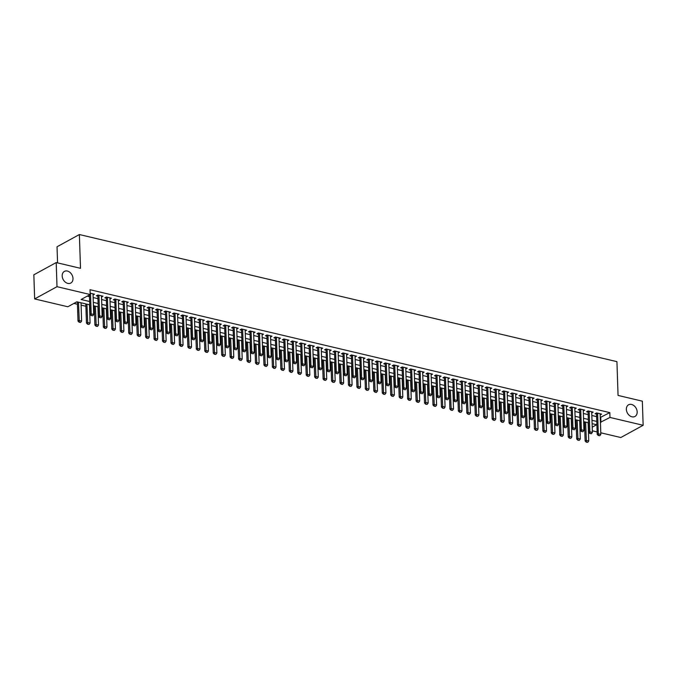 <?xml version="1.0" encoding="UTF-8"?>
<svg xmlns="http://www.w3.org/2000/svg" width="677" height="677" viewBox="0 0 677 677"><rect width="100%" height="100%" fill="white"/><g stroke="black" fill="none" stroke-linecap="round" stroke-linejoin="round"><path stroke-width="1.02" d="M72.998 278.501A6.652 4.984 -118.7 0 1 70.78 283.062A6.652 4.984 -118.7 0 1 65.229 282.072A6.652 4.984 -118.7 0 1 62.182 275.945A6.652 4.984 -118.7 0 1 64.391 271.392A6.652 4.984 -118.7 0 1 69.951 272.374A6.652 4.984 -118.7 0 1 72.998 278.501M637.175 411.912A6.652 4.984 -118.7 0 1 634.958 416.465A6.652 4.984 -118.7 0 1 629.407 415.483A6.652 4.984 -118.7 0 1 626.352 409.357A6.652 4.984 -118.7 0 1 628.569 404.795A6.652 4.984 -118.7 0 1 634.121 405.785A6.652 4.984 -118.7 0 1 637.175 411.912M57.562 262.888L57.029 246.775L79.378 234.538L616.933 361.653L618.05 395.427L642.346 401.173L643.15 425.291L620.801 437.528L600.778 432.798M597.131 431.934L592.324 430.8M73.928 303.423L77.449 304.261M81.096 305.124L85.903 306.258M93.494 308.052L94.348 308.255M101.948 310.049L102.802 310.252M110.402 312.055L111.256 312.249M118.856 314.052L119.711 314.255M127.301 316.049L128.156 316.252M135.755 318.046L136.61 318.249M144.209 320.043L145.064 320.246M152.663 322.04L153.518 322.244M161.118 324.046L161.964 324.241M169.563 326.043L170.418 326.246M178.017 328.04L178.872 328.243M186.471 330.037L187.326 330.241M194.925 332.035L195.771 332.238M203.371 334.032L204.226 334.235M211.825 336.037L212.68 336.232M220.279 338.035L221.134 338.238M228.733 340.032L229.588 340.235M237.178 342.029L238.033 342.232M245.633 344.026L246.487 344.229M254.087 346.032L254.941 346.226M262.541 348.029L263.395 348.232M270.986 350.026L271.841 350.229M279.44 352.023L280.295 352.226M287.894 354.02L288.749 354.223M296.348 356.017L297.203 356.22M304.794 358.023L305.649 358.218M313.248 360.02L314.103 360.223M321.702 362.017L322.557 362.22M330.156 364.014L331.011 364.218M338.61 366.012L339.456 366.215M347.056 368.009L347.91 368.212M355.51 370.014L356.364 370.209M363.964 372.012L364.818 372.215M372.418 374.009L373.264 374.212M380.863 376.006L381.718 376.209M389.317 378.003L390.172 378.206M397.771 380.009L398.626 380.203M406.225 382.006L407.08 382.209M414.671 384.003L415.526 384.206M423.125 386L423.98 386.203M431.579 387.997L432.434 388.2M440.033 389.994L440.888 390.197M448.479 392L449.333 392.195M456.933 393.997L457.787 394.2M465.387 395.994L466.241 396.197M473.841 397.991L474.695 398.194M482.286 399.989L483.141 400.192M490.74 401.986L491.595 402.189M499.194 403.991L500.049 404.194M507.648 405.988L508.503 406.192M516.102 407.986L516.949 408.189M524.548 409.983L525.403 410.186M533.002 411.98L533.857 412.183M541.456 413.985L542.311 414.18M549.91 415.983L550.765 416.186M558.356 417.98L559.21 418.183M566.81 419.977L567.664 420.18M575.264 421.974L576.119 422.177M583.718 423.971L584.573 424.174M89.77 304.853L76.882 301.807L67.827 306.766L34.654 298.921L57.003 286.684L90.176 294.529L81.113 299.496L89.66 301.51M57.003 286.684L56.199 262.566L33.85 274.803L34.654 298.921M93.062 294.994L94.509 294.207L90.134 293.166M101.516 296.991L102.963 296.204L97.894 295.003L96.379 295.832L97.869 296.179M109.97 298.989L111.417 298.202L106.34 297L104.833 297.829L106.314 298.176M118.424 300.994L119.863 300.199L114.794 298.997L113.287 299.826L114.768 300.182M126.87 302.991L128.317 302.196L123.248 301.003L121.742 301.824L123.222 302.179M135.324 304.988L136.771 304.193L131.702 303L130.187 303.821L131.676 304.176M143.778 306.986L145.225 306.199L140.156 304.997L138.641 305.826L140.131 306.173M152.232 308.983L153.679 308.196L148.601 306.994L147.095 307.823L148.576 308.17M160.677 310.988L162.125 310.193L157.056 308.991L155.549 309.821L157.03 310.168M169.132 312.986L170.579 312.19L165.51 310.988L163.995 311.818L165.484 312.173M177.586 314.983L179.033 314.187L173.964 312.994L172.449 313.815L173.938 314.17M186.04 316.98L187.487 316.184L182.409 314.991L180.903 315.812L182.384 316.167M194.485 318.977L195.932 318.19L190.863 316.988L189.357 317.818L190.838 318.165M202.939 320.974L204.386 320.187L199.317 318.985L197.802 319.815L199.292 320.162M211.393 322.98L212.84 322.184L207.771 320.983L206.257 321.812L207.746 322.159M219.847 324.977L221.294 324.181L216.217 322.98L214.711 323.809L216.191 324.165M228.293 326.974L229.74 326.179L224.671 324.985L223.165 325.806L224.646 326.162M236.747 328.971L238.194 328.184L233.125 326.983L231.61 327.812L233.1 328.159M245.201 330.968L246.648 330.181L241.579 328.98L240.064 329.809L241.554 330.156M253.655 332.966L255.102 332.179L250.025 330.977L248.518 331.806L249.999 332.153M262.101 334.971L263.548 334.176L258.479 332.974L256.972 333.803L258.453 334.159M270.555 336.968L272.002 336.173L266.933 334.98L265.418 335.8L266.907 336.156M279.009 338.965L280.456 338.17L275.387 336.977L273.872 337.798L275.361 338.153M287.463 340.963L288.91 340.176L283.832 338.974L282.326 339.803L283.807 340.15M295.917 342.96L297.364 342.173L292.286 340.971L290.78 341.8L292.261 342.147M304.362 344.965L305.809 344.17L300.74 342.968L299.234 343.798L300.715 344.144M312.816 346.962L314.263 346.167L309.194 344.965L307.68 345.795L309.169 346.15M321.27 348.96L322.717 348.164L317.648 346.971L316.134 347.792L317.623 348.147M329.724 350.957L331.171 350.161L326.094 348.968L324.588 349.789L326.069 350.144M338.17 352.954L339.617 352.167L334.548 350.965L333.042 351.795L334.523 352.142M346.624 354.951L348.071 354.164L343.002 352.962L341.487 353.792L342.977 354.139M355.078 356.957L356.525 356.161L351.456 354.96L349.941 355.789L351.431 356.136M363.532 358.954L364.979 358.158L359.902 356.957L358.395 357.786L359.876 358.141M371.978 360.951L373.425 360.156L368.356 358.962L366.849 359.783L368.33 360.139M380.432 362.948L381.879 362.161L376.81 360.959L375.295 361.789L376.784 362.136M388.886 364.945L390.333 364.158L385.264 362.957L383.749 363.786L385.238 364.133M397.34 366.942L398.787 366.155L393.709 364.954L392.203 365.783L393.684 366.13M405.785 368.948L407.232 368.153L402.163 366.951L400.657 367.78L402.138 368.136M414.239 370.945L415.686 370.15L410.617 368.957L409.103 369.777L410.592 370.133M422.693 372.942L424.14 372.147L419.071 370.954L417.557 371.775L419.046 372.13M431.147 374.94L432.595 374.153L427.517 372.951L426.011 373.78L427.492 374.127M439.593 376.937L441.04 376.15L435.971 374.948L434.465 375.777L435.946 376.124M448.047 378.942L449.494 378.147L444.425 376.945L442.919 377.774L444.4 378.121M456.501 380.939L457.948 380.144L452.879 378.942L451.364 379.772L452.854 380.127M464.955 382.937L466.402 382.141L461.325 380.948L459.818 381.769L461.299 382.124M473.409 384.934L474.856 384.138L469.779 382.945L468.272 383.766L469.753 384.121M481.855 386.931L483.302 386.144L478.233 384.942L476.726 385.772L478.207 386.118M490.309 388.928L491.756 388.141L486.687 386.939L485.172 387.769L486.661 388.116M498.763 390.934L500.21 390.138L495.141 388.936L493.626 389.766L495.115 390.113M507.217 392.931L508.664 392.135L503.586 390.934L502.08 391.763L503.561 392.118M515.662 394.928L517.11 394.132L512.04 392.939L510.534 393.76L512.015 394.116M524.116 396.925L525.564 396.138L520.495 394.936L518.98 395.766L520.469 396.113M532.571 398.922L534.018 398.135L528.949 396.934L527.434 397.763L528.923 398.11M541.025 400.919L542.472 400.132L537.394 398.931L535.888 399.76L537.369 400.107M549.47 402.925L550.917 402.13L545.848 400.928L544.342 401.757L545.823 402.113M557.924 404.922L559.371 404.127L554.302 402.933L552.787 403.754L554.277 404.11M566.378 406.919L567.825 406.124L562.756 404.931L561.241 405.751L562.731 406.107M574.832 408.916L576.279 408.129L571.202 406.928L569.696 407.757L571.176 408.104M583.278 410.914L584.725 410.127L579.656 408.925L578.15 409.754L579.63 410.101M591.732 412.919L593.179 412.124L588.11 410.922L586.595 411.751L588.085 412.098M600.271 417.472L609.816 412.623L90.016 289.705L90.176 294.529M87.223 296.154L89.499 296.687M93.147 297.55L97.953 298.684M101.601 299.547L106.399 300.69M110.055 301.553L114.853 302.687M118.509 303.55L123.307 304.684M126.954 305.547L131.761 306.681M135.408 307.544L140.207 308.678M143.862 309.541L148.661 310.675M152.317 311.538L157.115 312.681M160.762 313.544L165.569 314.678M169.216 315.541L174.014 316.675M177.67 317.538L182.468 318.672M186.124 319.536L190.922 320.67M194.57 321.533L199.376 322.667M203.024 323.53L207.822 324.672M211.478 325.535L216.276 326.669M219.932 327.533L224.73 328.667M228.377 329.53L233.184 330.664M236.832 331.527L241.63 332.661M245.286 333.524L250.084 334.666M253.74 335.53L258.538 336.664M262.185 337.527L266.992 338.661M270.639 339.524L275.446 340.658M279.093 341.521L283.891 342.655M287.547 343.518L292.346 344.652M296.001 345.515L300.8 346.658M304.447 347.521L309.254 348.655M312.901 349.518L317.699 350.652M321.355 351.515L326.153 352.649M329.809 353.512L334.607 354.646M338.255 355.51L343.061 356.644M346.709 357.507L351.507 358.649M355.163 359.512L359.961 360.646M363.617 361.51L368.415 362.644M372.062 363.507L376.869 364.641M380.516 365.504L385.315 366.638M388.97 367.501L393.769 368.643M397.424 369.507L402.223 370.641M405.87 371.504L410.677 372.638M414.324 373.501L419.131 374.635M422.778 375.498L427.576 376.632M431.232 377.495L436.03 378.629M439.686 379.492L444.484 380.635M448.132 381.498L452.938 382.632M456.586 383.495L461.384 384.629M465.04 385.492L469.838 386.626M473.494 387.489L478.292 388.623M481.939 389.487L486.746 390.621M490.393 391.484L495.192 392.626M498.847 393.489L503.646 394.623M507.301 395.486L512.1 396.62M515.747 397.484L520.554 398.618M524.201 399.481L528.999 400.615M532.655 401.478L537.453 402.62M541.109 403.484L545.907 404.618M549.555 405.481L554.361 406.615M558.009 407.478L562.807 408.612M566.463 409.475L571.261 410.609M574.917 411.472L579.715 412.606M583.362 413.469L588.169 414.612M591.816 415.475L596.623 416.609M600.186 414.916L601.633 414.121L596.564 412.919L595.049 413.749L596.539 414.104M56.199 262.566L80.504 268.312L79.378 234.538M609.816 412.623L609.977 417.447L643.15 425.291M600.431 422.296L609.977 417.447M93.308 302.374L98.106 303.508M101.762 304.371L106.56 305.513M110.216 306.376L115.014 307.51M118.661 308.373L123.468 309.507M127.115 310.371L131.913 311.505M135.569 312.368L140.367 313.502M144.023 314.365L148.822 315.499M152.469 316.371L157.276 317.505M160.923 318.368L165.73 319.502M169.377 320.365L174.175 321.499M177.831 322.362L182.629 323.496M186.285 324.359L191.083 325.493M194.731 326.356L199.537 327.499M203.185 328.362L207.983 329.496M211.639 330.359L216.437 331.493M220.093 332.356L224.891 333.49M228.538 334.353L233.345 335.487M236.992 336.351L241.791 337.484M245.446 338.348L250.245 339.49M253.9 340.353L258.699 341.487M262.346 342.35L267.153 343.484M270.8 344.348L275.598 345.482M279.254 346.345L284.052 347.479M287.708 348.342L292.506 349.476M296.154 350.347L300.96 351.481M304.608 352.345L309.406 353.479M313.062 354.342L317.86 355.476M321.516 356.339L326.314 357.473M329.97 358.336L334.768 359.47M338.415 360.333L343.222 361.476M346.869 362.339L351.668 363.473M355.323 364.336L360.122 365.47M363.777 366.333L368.576 367.467M372.223 368.33L377.03 369.464M380.677 370.327L385.475 371.461M389.131 372.325L393.929 373.467M397.585 374.33L402.383 375.464M406.031 376.327L410.837 377.461M414.485 378.325L419.283 379.458M422.939 380.322L427.737 381.456M431.393 382.319L436.191 383.453M439.838 384.324L444.645 385.458M448.292 386.322L453.091 387.456M456.747 388.319L461.545 389.453M465.201 390.316L469.999 391.45M473.646 392.313L478.453 393.447M482.1 394.31L486.907 395.453M490.554 396.316L495.352 397.45M499.008 398.313L503.806 399.447M507.462 400.31L512.261 401.444M515.908 402.307L520.715 403.441M524.362 404.304L529.16 405.438M532.816 406.302L537.614 407.444M541.27 408.307L546.068 409.441M549.716 410.304L554.522 411.438M558.17 412.301L562.968 413.435M566.624 414.299L571.422 415.433M575.078 416.296L579.876 417.43M583.523 418.301L588.33 419.435M591.977 420.299L596.775 421.432M592.206 427.179L596.682 424.724L592.087 423.641M588.44 422.778L583.633 421.636M579.986 420.772L575.188 419.638M571.532 418.775L566.734 417.641M563.078 416.778L558.28 415.644M554.632 414.781L549.826 413.647M546.178 412.784L541.38 411.641M537.724 410.778L532.926 409.644M529.27 408.781L524.472 407.647M520.825 406.784L516.018 405.65M512.371 404.787L507.572 403.653M503.916 402.79L499.118 401.656M495.462 400.792L490.664 399.65M487.017 398.787L482.21 397.653M478.563 396.79L473.765 395.656M470.109 394.793L465.311 393.659M461.655 392.795L456.857 391.661M453.209 390.798L448.402 389.664M444.755 388.801L439.957 387.659M436.301 386.795L431.503 385.662M427.847 384.798L423.049 383.664M419.401 382.801L414.595 381.667M410.947 380.804L406.141 379.67M402.493 378.807L397.695 377.664M394.039 376.801L389.241 375.667M385.585 374.804L380.787 373.67M377.14 372.807L372.333 371.673M368.686 370.81L363.887 369.676M360.232 368.813L355.433 367.679M351.778 366.816L346.979 365.673M343.332 364.81L338.525 363.676M334.878 362.813L330.08 361.679M326.424 360.816L321.626 359.682M317.97 358.818L313.172 357.684M309.524 356.821L304.718 355.687M301.07 354.824L296.272 353.682M292.616 352.819L287.818 351.685M284.162 350.821L279.364 349.687M275.717 348.824L270.91 347.69M267.263 346.827L262.464 345.693M258.809 344.83L254.01 343.688M250.355 342.824L245.556 341.69M241.901 340.827L237.102 339.693M233.455 338.83L228.648 337.696M225.001 336.833L220.203 335.699M216.547 334.836L211.749 333.702M208.093 332.839L203.295 331.696M199.647 330.833L194.841 329.699M191.193 328.836L186.395 327.702M182.739 326.839L177.941 325.705M174.285 324.842L169.487 323.708M165.84 322.844L161.033 321.71M157.386 320.847L152.587 319.705M148.932 318.842L144.133 317.708M140.477 316.844L135.679 315.71M132.032 314.847L127.225 313.713M123.578 312.85L118.78 311.716M115.124 310.853L110.326 309.711M106.67 308.847L101.872 307.713M98.224 306.85L93.418 305.716M600.753 417.582L600.914 422.406M598.519 435.446L599.788 435.743L598.519 435.446L598.299 433.796L597.207 434.389L596.505 413.165A1.041 0.779 61.3 0 0 596.479 412.97M600.152 413.774L600.829 434.397L598.299 433.796L597.613 413.173M599.788 435.743L600.829 434.397M597.207 434.389L598.341 435.548M584.488 421.839L585.131 441.006L586.214 440.405L588.753 441.006L588.144 422.702M586.257 442.157L587.704 442.36L586.257 442.157L585.131 441.006M585.605 422.101L586.434 442.064M588.753 441.006L587.704 442.36M590.065 433.449L591.334 433.745L590.065 433.449L589.845 431.799L588.753 432.391L588.051 411.159A1.041 0.779 61.3 0 0 588.034 410.964M591.698 411.768L592.383 432.391L589.845 431.799L589.159 411.176M591.334 433.745L592.383 432.391M588.753 432.391L589.887 433.542M581.611 431.452L582.88 431.748L581.611 431.452L581.391 429.793L580.307 430.394L579.597 409.162A1.041 0.779 61.3 0 0 579.58 408.967M583.244 409.771L583.929 430.394L581.391 429.793L580.705 409.17M582.88 431.748L583.929 430.394M580.307 430.394L581.433 431.545M573.165 429.446L574.434 429.751L573.165 429.446L572.937 427.796L571.853 428.397L571.151 407.165A1.041 0.779 61.3 0 0 571.126 406.97M574.79 407.774L575.475 428.397L572.937 427.796L572.26 407.173M574.434 429.751L575.475 428.397M571.853 428.397L572.979 429.548M564.711 427.449L565.98 427.754L564.711 427.449L564.491 425.799L563.399 426.392L562.697 405.168A1.041 0.779 61.3 0 0 562.672 404.973M566.336 405.777L567.021 426.4L564.491 425.799L563.806 405.176M565.98 427.754L567.021 426.4M563.399 426.392L564.533 427.551M576.042 419.842L576.677 439.009L577.76 438.408L580.299 439.009L579.69 420.705M577.803 440.16L579.25 440.363L577.803 440.16L576.677 439.009M577.159 420.104L577.989 440.058M580.299 439.009L579.25 440.363M567.588 417.844L568.223 437.003L569.306 436.411L571.845 437.012L571.236 418.708M569.349 438.163L570.804 438.366L569.349 438.163L568.223 437.003M568.705 418.107L569.535 438.061M571.845 437.012L570.804 438.366M559.134 415.847L559.769 435.006L560.861 434.414L563.391 435.015L562.79 416.71M560.903 436.166L562.35 436.369L560.903 436.166L559.769 435.006M560.251 416.11L561.081 436.064M563.391 435.015L562.35 436.369M550.68 413.85L551.315 433.009L552.407 432.417L554.945 433.018L554.336 414.713M552.449 434.169L553.896 434.363L552.449 434.169L551.315 433.009M551.797 414.112L552.627 434.067M554.945 433.018L553.896 434.363M556.257 425.452L557.526 425.748L556.257 425.452L556.037 423.802L554.945 424.394L554.243 403.17A1.041 0.779 61.3 0 0 554.218 402.976M557.89 403.78L558.576 424.403L556.037 423.802L555.352 403.179M557.526 425.748L558.576 424.403M554.945 424.394L556.079 425.554M542.235 411.844L542.869 431.012L543.953 430.411L546.491 431.012L545.882 412.708M543.995 432.163L545.442 432.366L543.995 432.163L542.869 431.012M543.343 412.115L544.173 432.07M546.491 431.012L545.442 432.366M547.803 423.455L549.072 423.751L547.803 423.455L547.583 421.805L546.5 422.397L545.789 401.173A1.041 0.779 61.3 0 0 545.772 400.979M549.436 401.783L550.122 422.397L547.583 421.805L546.898 401.182M549.072 423.751L550.122 422.397M546.5 422.397L547.625 423.557M533.781 409.847L534.415 429.015L535.499 428.414L538.037 429.015L537.428 410.711M535.541 430.166L536.996 430.369L535.541 430.166L534.415 429.015M534.898 410.11L535.727 430.073M538.037 429.015L536.996 430.369M539.357 421.458L540.618 421.754L539.357 421.458L539.129 419.799L538.046 420.4L537.343 399.168A1.041 0.779 61.3 0 0 537.318 398.973M540.982 399.777L541.668 420.4L539.129 419.799L538.452 399.185M540.618 421.754L541.668 420.4M538.046 420.4L539.171 421.551M525.327 407.85L525.961 427.009L527.053 426.417L529.583 427.018L528.982 408.713M527.095 428.169L528.542 428.372L527.095 428.169L525.961 427.009M526.444 408.113L527.273 428.067M529.583 427.018L528.542 428.372M530.903 419.461L532.173 419.757L530.903 419.461L530.683 417.802L529.592 418.403L528.889 397.171A1.041 0.779 61.3 0 0 528.864 396.976M532.528 397.78L533.214 418.403L530.683 417.802L529.998 397.179M532.173 419.757L533.214 418.403M529.592 418.403L530.717 419.554M516.873 405.853L517.507 425.012L518.599 424.42L521.138 425.021L520.528 406.716M518.641 426.171L520.088 426.375L518.641 426.171L517.507 425.012M517.99 406.115L518.819 426.07M521.138 425.021L520.088 426.375M522.449 417.455L523.719 417.76L522.449 417.455L522.229 415.805L521.138 416.397L520.435 395.173A1.041 0.779 61.3 0 0 520.41 394.979M524.083 395.783L524.76 416.406L522.229 415.805L521.544 395.182M523.719 417.76L524.76 416.406M521.138 416.397L522.272 417.557M508.427 403.856L509.062 423.015L510.145 422.423L512.684 423.023L512.074 404.719M510.187 424.174L511.634 424.369L510.187 424.174L509.062 423.015M509.536 404.118L510.365 424.073M512.684 423.023L511.634 424.369M513.995 415.458L515.265 415.763L513.995 415.458L513.775 413.808L512.692 414.4L511.981 393.176A1.041 0.779 61.3 0 0 511.964 392.982M515.629 393.786L516.314 414.409L513.775 413.808L513.09 393.185M515.265 415.763L516.314 414.409M512.692 414.4L513.818 415.56M499.973 401.85L500.608 421.018L501.691 420.425L504.23 421.018L503.62 402.722M501.733 422.177L503.18 422.372L501.733 422.177L500.608 421.018M501.09 402.121L501.919 422.076M504.23 421.018L503.18 422.372M505.55 413.461L506.811 413.757L505.55 413.461L505.321 411.811L504.238 412.403L503.536 391.179A1.041 0.779 61.3 0 0 503.51 390.984M507.175 391.788L507.86 412.411L505.321 411.811L504.636 391.188M506.811 413.757L507.86 412.411M504.238 412.403L505.364 413.562M491.519 399.853L492.154 419.021L493.245 418.42L495.776 419.021L495.175 400.716M493.279 420.172L494.735 420.375L493.279 420.172L492.154 419.021M492.636 400.115L493.465 420.078M495.776 419.021L494.735 420.375M497.096 411.464L498.365 411.76L497.096 411.464L496.876 409.813L495.784 410.406L495.082 389.182A1.041 0.779 61.3 0 0 495.056 388.979M498.721 389.791L499.406 410.406L496.876 409.813L496.19 389.19M498.365 411.76L499.406 410.406M495.784 410.406L496.91 411.565M483.065 397.856L483.7 417.024L484.791 416.423L487.322 417.024L486.721 398.719M484.834 418.174L486.281 418.378L484.834 418.174L483.7 417.024M484.182 398.118L485.011 418.081M487.322 417.024L486.281 418.378M488.642 409.467L489.911 409.763L488.642 409.467L488.422 407.808L487.33 408.409L486.628 387.176A1.041 0.779 61.3 0 0 486.602 386.982M490.275 387.786L490.952 408.409L488.422 407.808L487.736 387.185M489.911 409.763L490.952 408.409M487.33 408.409L488.464 409.56M474.611 395.859L475.254 415.018L476.337 414.426L478.876 415.026L478.267 396.722M476.38 416.177L477.827 416.38L476.38 416.177L475.254 415.018M475.728 396.121L476.557 416.076M478.876 415.026L477.827 416.38M480.188 407.461L481.457 407.766L480.188 407.461L479.968 405.811L478.884 406.412L478.174 385.179A1.041 0.779 61.3 0 0 478.157 384.985M481.821 385.788L482.506 406.412L479.968 405.811L479.282 385.188M481.457 407.766L482.506 406.412M478.884 406.412L480.01 407.562M466.165 393.862L466.8 413.021L467.883 412.428L470.422 413.029L469.813 394.725M467.925 414.18L469.373 414.383L467.925 414.18L466.8 413.021M467.282 394.124L468.112 414.079M470.422 413.029L469.373 414.383M471.742 405.464L473.003 405.768L471.742 405.464L471.514 403.814L470.43 404.406L469.728 383.182A1.041 0.779 61.3 0 0 469.703 382.987M473.367 383.791L474.052 404.414L471.514 403.814L470.828 383.19M473.003 405.768L474.052 404.414M470.43 404.406L471.556 405.565M457.711 391.865L458.346 411.024L459.438 410.431L461.968 411.032L461.359 392.728M459.471 412.183L460.927 412.378L459.471 412.183L458.346 411.024M458.828 392.127L459.658 412.081M461.968 411.032L460.927 412.378M463.288 403.467L464.557 403.771L463.288 403.467L463.068 401.816L461.976 402.409L461.274 381.185A1.041 0.779 61.3 0 0 461.249 380.99M464.913 381.794L465.598 402.417L463.068 401.816L462.383 381.193M464.557 403.771L465.598 402.417M461.976 402.409L463.102 403.568M449.257 389.859L449.892 409.026L450.984 408.434L453.514 409.026L452.913 390.722M451.026 410.186L452.473 410.38L451.026 410.186L449.892 409.026M450.374 390.13L451.204 410.084M453.514 409.026L452.473 410.38M454.834 401.469L456.103 401.766L454.834 401.469L454.614 399.819L453.522 400.412L452.82 379.188A1.041 0.779 61.3 0 0 452.795 378.993M456.467 379.797L457.144 400.42L454.614 399.819L453.928 379.196M456.103 401.766L457.144 400.42M453.522 400.412L454.656 401.571M440.803 387.862L441.446 407.029L442.53 406.428L445.068 407.029L444.459 388.725M442.572 408.18L444.019 408.383L442.572 408.18L441.446 407.029M441.92 388.124L442.75 408.087M445.068 407.029L444.019 408.383M446.38 399.472L447.649 399.768L446.38 399.472L446.16 397.814L445.068 398.414L444.366 377.182A1.041 0.779 61.3 0 0 444.349 376.987M448.013 377.791L448.699 398.414L446.16 397.814L445.474 377.199M447.649 399.768L448.699 398.414M445.068 398.414L446.202 399.565M432.358 385.865L432.992 405.032L434.075 404.431L436.614 405.032L436.005 386.728M434.118 406.183L435.565 406.386L434.118 406.183L432.992 405.032M433.475 386.127L434.304 406.082M436.614 405.032L435.565 406.386M437.934 397.475L439.195 397.771L437.934 397.475L437.706 395.817L436.623 396.417L435.92 375.185A1.041 0.779 61.3 0 0 435.895 374.99M439.559 375.794L440.245 396.417L437.706 395.817L437.02 375.193M439.195 397.771L440.245 396.417M436.623 396.417L437.748 397.568M423.904 383.867L424.538 403.027L425.63 402.434L428.16 403.035L427.551 384.731M425.664 404.186L427.119 404.389L425.664 404.186L424.538 403.027M425.021 384.13L425.85 404.084M428.16 403.035L427.119 404.389M429.48 395.47L430.75 395.774L429.48 395.47L429.252 393.819L428.169 394.412L427.466 373.188A1.041 0.779 61.3 0 0 427.441 372.993M431.105 373.797L431.791 394.42L429.252 393.819L428.575 373.196M430.75 395.774L431.791 394.42M428.169 394.412L429.294 395.571M415.45 381.87L416.084 401.029L417.176 400.437L419.706 401.038L419.105 382.733M417.218 402.189L418.665 402.392L417.218 402.189L416.084 401.029M416.567 382.133L417.396 402.087M419.706 401.038L418.665 402.392M421.026 393.472L422.296 393.777L421.026 393.472L420.806 391.822L419.715 392.415L419.012 371.191A1.041 0.779 61.3 0 0 418.987 370.996M422.651 371.8L423.337 392.423L420.806 391.822L420.121 371.199M422.296 393.777L423.337 392.423M419.715 392.415L420.849 393.574M406.995 379.873L407.639 399.032L408.722 398.44L411.261 399.041L410.651 380.736M408.764 400.192L410.211 400.386L408.764 400.192L407.639 399.032M408.113 380.135L408.942 400.09M411.261 399.041L410.211 400.386M412.572 391.475L413.842 391.771L412.572 391.475L412.352 389.825L411.261 390.417L410.558 369.193A1.041 0.779 61.3 0 0 410.533 368.999M414.206 369.803L414.891 390.426L412.352 389.825L411.667 369.202M413.842 391.771L414.891 390.426M411.261 390.417L412.395 391.577M398.55 377.868L399.185 397.035L400.268 396.434L402.807 397.035L402.197 378.731M400.31 398.186L401.757 398.389L400.31 398.186L399.185 397.035M399.658 378.138L400.496 398.093M402.807 397.035L401.757 398.389M404.118 389.478L405.388 389.774L404.118 389.478L403.898 387.828L402.815 388.42L402.104 367.196A1.041 0.779 61.3 0 0 402.087 367.002M405.751 367.806L406.437 388.42L403.898 387.828L403.213 367.205M405.388 389.774L406.437 388.42M402.815 388.42L403.941 389.58M390.096 375.87L390.731 395.038L391.814 394.437L394.352 395.038L393.743 376.734M391.856 396.189L393.312 396.392L391.856 396.189L390.731 395.038M391.213 376.133L392.042 396.096M394.352 395.038L393.312 396.392M395.673 387.481L396.942 387.777L395.673 387.481L395.444 385.822L394.361 386.423L393.659 365.191A1.041 0.779 61.3 0 0 393.633 364.996M397.297 365.8L397.983 386.423L395.444 385.822L394.767 365.208M396.942 387.777L397.983 386.423M394.361 386.423L395.486 387.574M381.642 373.873L382.277 393.032L383.368 392.44L385.898 393.041L385.298 374.736M383.41 394.192L384.858 394.395L383.41 394.192L382.277 393.032M382.759 374.136L383.588 394.09M385.898 393.041L384.858 394.395M387.219 385.484L388.488 385.78L387.219 385.484L386.999 383.825L385.907 384.426L385.205 363.194A1.041 0.779 61.3 0 0 385.179 362.999M388.843 363.803L389.529 384.426L386.999 383.825L386.313 363.202M388.488 385.78L389.529 384.426M385.907 384.426L387.041 385.577M373.188 371.876L373.822 391.035L374.914 390.443L377.453 391.044L376.844 372.739M374.956 392.195L376.404 392.398L374.956 392.195L373.822 391.035M374.305 372.138L375.134 392.093M377.453 391.044L376.404 392.398M378.765 383.478L380.034 383.783L378.765 383.478L378.545 381.828L377.453 382.42L376.75 361.196A1.041 0.779 61.3 0 0 376.725 361.002M380.398 361.806L381.083 382.429L378.545 381.828L377.859 361.205M380.034 383.783L381.083 382.429M377.453 382.42L378.587 383.58M364.742 369.879L365.377 389.038L366.46 388.446L368.999 389.047L368.39 370.742M366.502 390.197L367.95 390.392L366.502 390.197L365.377 389.038M365.851 370.141L366.68 390.096M368.999 389.047L367.95 390.392M370.311 381.481L371.58 381.786L370.311 381.481L370.091 379.831L369.007 380.423L368.296 359.199A1.041 0.779 61.3 0 0 368.28 359.005M371.944 359.809L372.629 380.432L370.091 379.831L369.405 359.208M371.58 381.786L372.629 380.432M369.007 380.423L370.133 381.583M356.288 367.873L356.923 387.041L358.006 386.449L360.545 387.041L359.936 368.737M358.048 388.2L359.504 388.395L358.048 388.2L356.923 387.041M357.405 368.144L358.235 388.099M360.545 387.041L359.504 388.395M361.865 379.484L363.126 379.78L361.865 379.484L361.636 377.834L360.553 378.426L359.851 357.202A1.041 0.779 61.3 0 0 359.825 357.007M363.49 357.811L364.175 378.435L361.636 377.834L360.959 357.211M363.126 379.78L364.175 378.435M360.553 378.426L361.679 379.585M347.834 365.876L348.469 385.044L349.56 384.443L352.091 385.044L351.49 366.739M349.603 386.195L351.05 386.398L349.603 386.195L348.469 385.044M348.951 366.139L349.781 386.102M352.091 385.044L351.05 386.398M353.411 377.487L354.68 377.783L353.411 377.487L353.191 375.837L352.099 376.429L351.397 355.205A1.041 0.779 61.3 0 0 351.371 355.002M355.036 355.806L355.721 376.429L353.191 375.837L352.505 355.213M354.68 377.783L355.721 376.429M352.099 376.429L353.225 377.588M339.38 363.879L340.015 383.047L341.106 382.446L343.645 383.047L343.036 364.742M341.149 384.197L342.596 384.401L341.149 384.197L340.015 383.047M340.497 364.141L341.326 384.104M343.645 383.047L342.596 384.401M344.957 375.49L346.226 375.786L344.957 375.49L344.737 373.831L343.645 374.432L342.943 353.199A1.041 0.779 61.3 0 0 342.917 353.005M346.59 353.809L347.267 374.432L344.737 373.831L344.051 353.208M346.226 375.786L347.267 374.432M343.645 374.432L344.779 375.583M330.935 361.882L331.569 381.041L332.652 380.449L335.191 381.049L334.582 362.745M332.695 382.2L334.142 382.403L332.695 382.2L331.569 381.041M332.043 362.144L332.872 382.099M335.191 381.049L334.142 382.403M336.503 373.484L337.772 373.789L336.503 373.484L336.283 371.834L335.2 372.435L334.489 351.202A1.041 0.779 61.3 0 0 334.472 351.008M338.136 351.812L338.822 372.435L336.283 371.834L335.597 351.211M337.772 373.789L338.822 372.435M335.2 372.435L336.325 373.586M322.48 359.885L323.115 379.044L324.198 378.451L326.737 379.052L326.128 360.748M324.241 380.203L325.688 380.406L324.241 380.203L323.115 379.044M323.598 360.147L324.427 380.102M326.737 379.052L325.688 380.406M328.057 371.487L329.318 371.791L328.057 371.487L327.829 369.837L326.746 370.429L326.043 349.205A1.041 0.779 61.3 0 0 326.018 349.01M329.682 349.814L330.368 370.437L327.829 369.837L327.143 349.214M329.318 371.791L330.368 370.437M326.746 370.429L327.871 371.588M314.026 357.888L314.661 377.047L315.753 376.454L318.283 377.055L317.674 358.751M315.787 378.206L317.242 378.401L315.787 378.206L314.661 377.047M315.143 358.15L315.973 378.104M318.283 377.055L317.242 378.401M319.603 369.49L320.873 369.794L319.603 369.49L319.383 367.839L318.292 368.432L317.589 347.208A1.041 0.779 61.3 0 0 317.564 347.013M321.228 347.817L321.913 368.44L319.383 367.839L318.698 347.216M320.873 369.794L321.913 368.44M318.292 368.432L319.417 369.591M305.572 355.882L306.207 375.05L307.299 374.457L309.829 375.05L309.228 356.745M307.341 376.209L308.788 376.404L307.341 376.209L306.207 375.05M306.689 356.153L307.519 376.107M309.829 375.05L308.788 376.404M311.149 367.493L312.419 367.789L311.149 367.493L310.929 365.842L309.838 366.435L309.135 345.211A1.041 0.779 61.3 0 0 309.11 345.016M312.782 345.82L313.459 366.443L310.929 365.842L310.244 345.219M312.419 367.789L313.459 366.443M309.838 366.435L310.971 367.594M297.118 353.885L297.762 373.052L298.845 372.452L301.383 373.052L300.774 354.748M298.887 374.203L300.334 374.406L298.887 374.203L297.762 373.052M298.235 354.147L299.065 374.11M301.383 373.052L300.334 374.406M302.695 365.495L303.965 365.792L302.695 365.495L302.475 363.837L301.392 364.438L300.681 343.205A1.041 0.779 61.3 0 0 300.664 343.011M304.328 343.814L305.014 364.438L302.475 363.837L301.79 343.222M303.965 365.792L305.014 364.438M301.392 364.438L302.517 365.588M288.673 351.888L289.307 371.055L290.391 370.454L292.929 371.055L292.32 352.751M290.433 372.206L291.88 372.409L290.433 372.206L289.307 371.055M289.79 352.15L290.619 372.105M292.929 371.055L291.88 372.409M294.25 363.498L295.51 363.794L294.25 363.498L294.021 361.84L292.938 362.44L292.236 341.208A1.041 0.779 61.3 0 0 292.21 341.013M295.874 341.817L296.56 362.44L294.021 361.84L293.336 341.216M295.51 363.794L296.56 362.44M292.938 362.44L294.063 363.591M280.219 349.891L280.853 369.05L281.945 368.457L284.475 369.058L283.866 350.754M281.979 370.209L283.435 370.412L281.979 370.209L280.853 369.05M281.336 350.153L282.165 370.107M284.475 369.058L283.435 370.412M285.796 361.493L287.065 361.797L285.796 361.493L285.567 359.842L284.484 360.435L283.781 339.211A1.041 0.779 61.3 0 0 283.756 339.016M287.42 339.82L288.106 360.443L285.567 359.842L284.89 339.219M287.065 361.797L288.106 360.443M284.484 360.435L285.609 361.594M271.765 347.893L272.399 367.052L273.491 366.46L276.021 367.061L275.421 348.757M273.533 368.212L274.98 368.415L273.533 368.212L272.399 367.052M272.882 348.156L273.711 368.11M276.021 367.061L274.98 368.415M277.342 359.495L278.611 359.8L277.342 359.495L277.121 357.845L276.03 358.438L275.327 337.214A1.041 0.779 61.3 0 0 275.302 337.019M278.975 337.823L279.652 358.446L277.121 357.845L276.436 337.222M278.611 359.8L279.652 358.446M276.03 358.438L277.164 359.597M263.311 345.896L263.954 365.055L265.037 364.463L267.576 365.064L266.966 346.759M265.079 366.215L266.526 366.409L265.079 366.215L263.954 365.055M264.428 346.159L265.257 366.113M267.576 365.064L266.526 366.409M268.887 357.498L270.157 357.794L268.887 357.498L268.667 355.848L267.576 356.44L266.873 335.217A1.041 0.779 61.3 0 0 266.856 335.022M270.521 335.826L271.206 356.449L268.667 355.848L267.982 335.225M270.157 357.794L271.206 356.449M267.576 356.44L268.71 357.6M254.865 343.891L255.5 363.058L256.583 362.457L259.122 363.058L258.512 344.754M256.625 364.209L258.072 364.412L256.625 364.209L255.5 363.058M255.982 344.161L256.811 364.116M259.122 363.058L258.072 364.412M260.433 355.501L261.703 355.797L260.433 355.501L260.213 353.851L259.13 354.443L258.428 333.219A1.041 0.779 61.3 0 0 258.402 333.016M262.067 333.829L262.752 354.443L260.213 353.851L259.528 333.228M261.703 355.797L262.752 354.443M259.13 354.443L260.256 355.603M246.411 341.893L247.046 361.061L248.137 360.46L250.668 361.061L250.058 342.757M248.171 362.212L249.627 362.415L248.171 362.212L247.046 361.061M247.528 342.156L248.357 362.119M250.668 361.061L249.627 362.415M251.988 353.504L253.257 353.8L251.988 353.504L251.759 351.845L250.676 352.446L249.974 331.214A1.041 0.779 61.3 0 0 249.948 331.019M253.613 331.823L254.298 352.446L251.759 351.845L251.082 331.231M253.257 353.8L254.298 352.446M250.676 352.446L251.802 353.597M237.957 339.896L238.592 359.055L239.683 358.463L242.214 359.064L241.613 340.759M239.726 360.215L241.173 360.418L239.726 360.215L238.592 359.055M239.074 340.159L239.903 360.113M242.214 359.064L241.173 360.418M243.534 351.507L244.803 351.803L243.534 351.507L243.314 349.848L242.222 350.449L241.52 329.217A1.041 0.779 61.3 0 0 241.494 329.022M245.159 329.826L245.844 350.449L243.314 349.848L242.628 329.225M244.803 351.803L245.844 350.449M242.222 350.449L243.356 351.6M229.503 337.899L230.138 357.058L231.229 356.466L233.768 357.067L233.159 338.762M231.272 358.218L232.719 358.421L231.272 358.218L230.138 357.058M230.62 338.161L231.449 358.116M233.768 357.067L232.719 358.421M235.08 349.501L236.349 349.806L235.08 349.501L234.86 347.851L233.768 348.443L233.066 327.219A1.041 0.779 61.3 0 0 233.04 327.025M236.713 327.829L237.399 348.452L234.86 347.851L234.174 327.228M236.349 349.806L237.399 348.452M233.768 348.443L234.902 349.603M221.057 335.902L221.692 355.061L222.775 354.469L225.314 355.07L224.705 336.765M222.818 356.22L224.265 356.415L222.818 356.22L221.692 355.061M222.166 336.164L223.004 356.119M225.314 355.07L224.265 356.415M226.626 347.504L227.895 347.809L226.626 347.504L226.406 345.854L225.323 346.446L224.612 325.222A1.041 0.779 61.3 0 0 224.595 325.028M228.259 325.832L228.944 346.455L226.406 345.854L225.72 325.231M227.895 347.809L228.944 346.455M225.323 346.446L226.448 347.606M212.603 333.896L213.238 353.064L214.321 352.472L216.86 353.064L216.251 334.76M214.364 354.223L215.819 354.418L214.364 354.223L213.238 353.064M213.72 334.167L214.55 354.122M216.86 353.064L215.819 354.418M218.18 345.507L219.441 345.803L218.18 345.507L217.952 343.857L216.868 344.449L216.166 323.225A1.041 0.779 61.3 0 0 216.141 323.031M219.805 323.834L220.49 344.458L217.952 343.857L217.275 323.234M219.441 345.803L220.49 344.458M216.868 344.449L217.994 345.608M204.149 331.899L204.784 351.067L205.876 350.466L208.406 351.067L207.805 332.762M205.918 352.218L207.365 352.421L205.918 352.218L204.784 351.067M205.266 332.162L206.096 352.125M208.406 351.067L207.365 352.421M209.726 343.51L210.996 343.806L209.726 343.51L209.506 341.86L208.414 342.452L207.712 321.228A1.041 0.779 61.3 0 0 207.687 321.025M211.351 321.829L212.036 342.452L209.506 341.86L208.821 321.236M210.996 343.806L212.036 342.452M208.414 342.452L209.548 343.611M195.695 329.902L196.33 349.07L197.422 348.469L199.96 349.07L199.351 330.765M197.464 350.221L198.911 350.424L197.464 350.221L196.33 349.07M196.812 330.164L197.642 350.127M199.96 349.07L198.911 350.424M201.272 341.513L202.541 341.809L201.272 341.513L201.052 339.854L199.96 340.455L199.258 319.222A1.041 0.779 61.3 0 0 199.233 319.028M202.905 319.832L203.582 340.455L201.052 339.854L200.367 319.231M202.541 341.809L203.582 340.455M199.96 340.455L201.094 341.606M187.25 327.905L187.884 347.064L188.968 346.472L191.506 347.073L190.897 328.768M189.01 348.223L190.457 348.427L189.01 348.223L187.884 347.064M188.358 328.167L189.188 348.122M191.506 347.073L190.457 348.427M192.818 339.507L194.087 339.812L192.818 339.507L192.598 337.857L191.515 338.458L190.804 317.225A1.041 0.779 61.3 0 0 190.787 317.031M194.451 317.835L195.137 338.458L192.598 337.857L191.913 317.234M194.087 339.812L195.137 338.458M191.515 338.458L192.64 339.609M178.796 325.908L179.43 345.067L180.514 344.475L183.052 345.075L182.443 326.771M180.556 346.226L182.011 346.429L180.556 346.226L179.43 345.067M179.913 326.17L180.742 346.125M183.052 345.075L182.011 346.429M184.372 337.51L185.633 337.815L184.372 337.51L184.144 335.86L183.061 336.452L182.358 315.228A1.041 0.779 61.3 0 0 182.333 315.033M185.997 315.837L186.683 336.461L184.144 335.86L183.467 315.237M185.633 337.815L186.683 336.461M183.061 336.452L184.186 337.611M170.342 323.911L170.976 343.07L172.068 342.477L174.598 343.078L173.997 324.774M172.11 344.229L173.557 344.424L172.11 344.229L170.976 343.07M171.459 324.173L172.288 344.128M174.598 343.078L173.557 344.424M175.918 335.513L177.188 335.817L175.918 335.513L175.698 333.863L174.607 334.455L173.904 313.231A1.041 0.779 61.3 0 0 173.879 313.036M177.543 313.84L178.229 334.463L175.698 333.863L175.013 313.239M177.188 335.817L178.229 334.463M174.607 334.455L175.732 335.614M161.888 321.905L162.522 341.073L163.614 340.48L166.153 341.073L165.543 322.768M163.656 342.232L165.103 342.427L163.656 342.232L162.522 341.073M163.005 322.176L163.834 342.13M166.153 341.073L165.103 342.427M167.464 333.516L168.734 333.812L167.464 333.516L167.244 331.865L166.153 332.458L165.45 311.234A1.041 0.779 61.3 0 0 165.425 311.039M169.098 311.843L169.775 332.466L167.244 331.865L166.559 311.242M168.734 333.812L169.775 332.466M166.153 332.458L167.287 333.617M153.442 319.908L154.077 339.075L155.16 338.475L157.699 339.075L157.089 320.771M155.202 340.226L156.649 340.429L155.202 340.226L154.077 339.075M154.551 320.17L155.38 340.133M157.699 339.075L156.649 340.429M159.01 331.518L160.28 331.815L159.01 331.518L158.79 329.86L157.707 330.461L156.996 309.228A1.041 0.779 61.3 0 0 156.979 309.034M160.644 309.838L161.329 330.461L158.79 329.86L158.105 309.245M160.28 331.815L161.329 330.461M157.707 330.461L158.833 331.612M144.988 317.911L145.623 337.078L146.706 336.477L149.245 337.078L148.635 318.774M146.748 338.229L148.195 338.432L146.748 338.229L145.623 337.078M146.105 318.173L146.934 338.128M149.245 337.078L148.195 338.432M150.565 329.521L151.826 329.817L150.565 329.521L150.336 327.863L149.253 328.463L148.551 307.231A1.041 0.779 61.3 0 0 148.525 307.036M152.19 307.84L152.875 328.463L150.336 327.863L149.651 307.24M151.826 329.817L152.875 328.463M149.253 328.463L150.379 329.614M136.534 315.914L137.169 335.073L138.26 334.48L140.791 335.081L140.181 316.777M138.294 336.232L139.75 336.435L138.294 336.232L137.169 335.073M137.651 316.176L138.48 336.13M140.791 335.081L139.75 336.435M142.111 327.516L143.38 327.82L142.111 327.516L141.891 325.865L140.799 326.458L140.097 305.234A1.041 0.779 61.3 0 0 140.071 305.039M143.736 305.843L144.421 326.466L141.891 325.865L141.205 305.242M143.38 327.82L144.421 326.466M140.799 326.458L141.925 327.617M128.08 313.916L128.715 333.076L129.806 332.483L132.337 333.084L131.736 314.78M129.849 334.235L131.296 334.438L129.849 334.235L128.715 333.076M129.197 314.179L130.026 334.133M132.337 333.084L131.296 334.438M133.657 325.519L134.926 325.823L133.657 325.519L133.437 323.868L132.345 324.461L131.643 303.237A1.041 0.779 61.3 0 0 131.617 303.042M135.29 303.846L135.967 324.469L133.437 323.868L132.751 303.245M134.926 325.823L135.967 324.469M132.345 324.461L133.479 325.62M119.626 311.919L120.269 331.078L121.352 330.486L123.891 331.087L123.282 312.782M121.395 332.238L122.842 332.432L121.395 332.238L120.269 331.078M120.743 312.182L121.572 332.136M123.891 331.087L122.842 332.432M125.203 323.521L126.472 323.818L125.203 323.521L124.983 321.871L123.899 322.464L123.189 301.24A1.041 0.779 61.3 0 0 123.172 301.045M126.836 301.849L127.521 322.472L124.983 321.871L124.297 301.248M126.472 323.818L127.521 322.472M123.899 322.464L125.025 323.623M111.18 309.914L111.815 329.081L112.898 328.48L115.437 329.081L114.828 310.777M112.941 330.232L114.388 330.435L112.941 330.232L111.815 329.081M112.297 310.184L113.127 330.139M115.437 329.081L114.388 330.435M116.757 321.524L118.018 321.82L116.757 321.524L116.529 319.874L115.445 320.466L114.743 299.242A1.041 0.779 61.3 0 0 114.718 299.039M118.382 299.852L119.067 320.466L116.529 319.874L115.843 299.251M118.018 321.82L119.067 320.466M115.445 320.466L116.571 321.626M102.726 307.917L103.361 327.084L104.453 326.483L106.983 327.084L106.374 308.78M104.486 328.235L105.942 328.438L104.486 328.235L103.361 327.084M103.843 308.179L104.673 328.142M106.983 327.084L105.942 328.438M108.303 319.527L109.572 319.823L108.303 319.527L108.075 317.868L106.991 318.469L106.289 297.237A1.041 0.779 61.3 0 0 106.264 297.042M109.928 297.846L110.613 318.469L108.075 317.868L107.398 297.254M109.572 319.823L110.613 318.469M106.991 318.469L108.117 319.62M94.272 305.919L94.907 325.078L95.999 324.486L98.529 325.087L97.928 306.783M96.041 326.238L97.488 326.441L96.041 326.238L94.907 325.078M95.389 306.182L96.219 326.136M98.529 325.087L97.488 326.441M99.849 317.53L101.118 317.826L99.849 317.53L99.629 315.871L98.537 316.472L97.835 295.24A1.041 0.779 61.3 0 0 97.81 295.045M101.482 295.849L102.159 316.472L99.629 315.871L98.944 295.248M101.118 317.826L102.159 316.472M98.537 316.472L99.671 317.623M85.818 303.922L86.461 323.081L87.545 322.489L90.083 323.09L89.474 304.785M87.587 324.241L89.034 324.444L87.587 324.241L86.461 323.081M86.935 304.185L87.765 324.139M90.083 323.09L89.034 324.444M91.395 315.524L92.664 315.829L91.395 315.524L91.175 313.874L90.083 314.466L89.44 294.935M93.028 293.852L93.714 314.475L91.175 313.874L90.49 293.251M92.664 315.829L93.714 314.475M90.083 314.466L91.217 315.626M77.373 301.925L78.007 321.084L79.091 320.492L81.629 321.093L81.02 302.788M79.133 322.244L80.58 322.438L79.133 322.244L78.007 321.084M78.49 302.187L79.319 322.142M81.629 321.093L80.58 322.438"/></g></svg>
